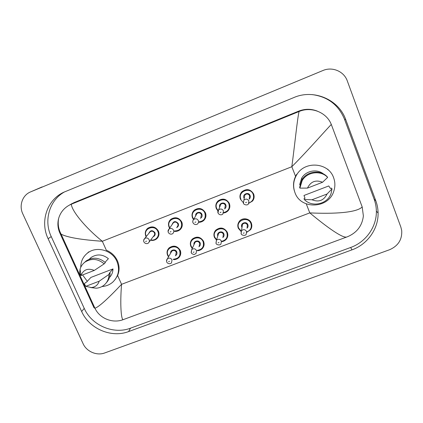 <?xml version="1.0" encoding="UTF-8"?>
<svg xmlns="http://www.w3.org/2000/svg" width="423" height="423" viewBox="0 0 423 423"><rect width="100%" height="100%" fill="white"/><g stroke="black" fill="none" stroke-linecap="round" stroke-linejoin="round"><path stroke-width="0.63" d="M294.392 190.926C292.933 185.972 293.324 181.113 295.566 176.343L291.822 166.725C294.905 143.709 297.29 119.164 299.05 111.519L299.161 111.476C311.339 106.231 326.646 112.386 331.299 124.462C325.71 130.115 308.975 149.509 291.822 166.725L102.324 241.269C81.042 239.772 67.305 237.403 61.108 234.162L59.886 233.115C57.777 228.362 57.348 223.513 58.607 218.564C60.315 212.6 63.905 208.121 69.377 205.123L71.328 204.219C71.64 210.606 84.944 227.384 102.324 241.269L106.332 250.236C111.429 252.346 115.13 255.878 117.435 260.817C119.55 265.824 119.614 270.725 117.626 275.516L115.125 279.577M157.726 237.673C159.117 235.664 159.355 233.48 158.435 231.132C155.706 226.733 152.148 225.776 147.764 228.261L146.776 229.245M227.643 236.563L227.347 232.327C224.132 227.431 220.219 226.754 215.608 230.292L214.212 232.819M203.696 246.413L203.637 241.401C200.55 236.653 196.737 235.902 192.206 239.143L190.932 241.047M180.034 255.952C180.933 254.144 180.996 252.277 180.224 250.358C177.242 245.742 173.52 244.933 169.063 247.931L167.936 249.385M181.345 228.145C182.477 226.199 182.62 224.164 181.779 222.022C178.982 217.517 175.349 216.592 170.887 219.257L169.692 220.573M205.314 218.3C206.128 216.497 206.165 214.662 205.43 212.801C202.543 208.169 198.826 207.291 194.268 210.173L192.84 211.992M229.594 208.042L229.377 203.452C226.379 198.683 222.561 197.869 217.919 201.015L216.243 203.611M241.998 225.496L242.294 225.681M251.214 223.735L251.452 223.376M253.551 195.638L253.937 194.934M253.636 193.993C250.49 189.049 246.556 188.32 241.829 191.804L240.021 195.563M251.357 223.138C249.623 218.31 242.305 217.253 239.281 221.388L237.863 224.756M30.504 191.931L322.871 70.541C332.319 66.374 344.031 71.355 347.304 80.941L400.851 227.082L401.702 230.487C402.262 239.534 398.191 245.959 389.477 249.766L104.703 352.951C96.825 355.986 86.583 351.608 83.104 343.719L22.831 213.943C18.786 205.673 22.377 195.204 30.504 191.931L322.871 70.541M375.825 200.856L345.744 119.656C338.807 99.479 313.776 88.825 293.848 97.554L63.857 192.195C46.953 199.825 39.836 221.641 48.116 238.725L81.66 311.508C89.232 328.787 111.376 338.252 128.603 331.574L351.968 249.861C367.354 244.425 378.469 229.002 378.088 213.012C378.025 208.835 377.268 204.78 375.825 200.856L374.128 199.175L344.481 119.207C338.485 104.841 327.688 96.64 312.084 94.588M64.582 191.868C49.391 200.185 43.527 220.557 51.236 236.589L84.246 308.388C91.701 325.435 113.533 334.773 130.522 328.169L350.656 247.476C365.805 242.109 376.74 226.908 376.359 211.151C376.296 207.032 375.55 203.04 374.128 199.175M317.276 111.09C311.106 108.69 304.883 108.711 298.622 111.154L74.062 202.596L70.53 204.441M362.188 206.921L363.373 215.915C362.241 225.591 357.097 232.47 347.923 236.557L346.791 236.996C342.752 238.472 327.185 227.363 309.779 212.891C333.81 214.043 356.779 212.753 362.188 206.921L331.299 124.462M59.886 233.115L93.991 307.738L94.948 308.245L61.108 234.162C58.485 229.282 57.65 224.079 58.607 218.564M299.05 111.519L71.328 204.219M346.918 236.949L123.257 319.619C112.745 323.717 99.68 318.556 94.953 308.245C98.892 306.902 107.759 298.924 121.56 284.319C119.873 304.999 121.269 320.343 123.257 319.624L123.315 319.603M87.244 253.266L88.841 251.817M295.566 176.343L296.766 174.207L296.888 174.525C305.068 160.544 328.608 162.522 333.61 177.718C335.201 182.064 335.296 186.464 333.884 190.91C328.893 208.798 300.769 209.924 294.968 192.639C292.705 186.384 293.345 180.346 296.888 174.525M327.799 169.163L328.306 170.02M305.02 198.271L303.973 195.479L328.745 185.951L330.469 188.505L331.495 188.113L332.013 188.864L331.082 193.438C327.561 204.261 311.904 207.741 304.311 199.487L304.01 198.662L305.02 198.271M327.058 194.004C323.785 200.534 318.762 202.453 311.989 199.767L327.058 194.004L332.013 188.864M311.989 199.767L304.311 199.487M299.896 185.02L299.695 184.481L301.678 178.162C305.84 170.696 316.964 168.528 323.5 173.975M307.468 188.092C310.699 181.52 315.732 179.574 322.569 182.26L307.468 188.092L299.891 188.124L302.154 180.626C307.119 171.775 320.808 169.993 327.64 177.385L327.159 176.719C320.375 169.385 306.791 171.151 301.869 179.939L299.621 187.378L299.891 188.124M322.569 182.26L327.64 177.385M80.751 267.31C80.756 261.234 83.146 256.38 87.931 252.753C96.999 245.8 112.386 250.39 116.912 261.419C119.989 269.435 118.62 276.325 112.814 282.088C109.763 284.748 106.162 286.228 102.006 286.53M85.821 286.323L99.162 281.216C97.967 284.949 95.381 287.064 91.394 287.561L85.821 286.323L84.341 283.854L85.636 282.469L86.535 282.12L90.897 277.43L112.983 268.938C112.909 272.296 111.725 275.151 109.441 277.509M112.983 268.938L109.15 273.443L110.065 273.094C110.091 276.779 108.885 279.952 106.448 282.601M110.065 273.094L108.938 274.421C108.949 278.641 107.421 282.136 104.354 284.896C102.075 286.836 99.394 287.941 96.322 288.206L90.734 287.592M108.938 274.421L99.162 281.216M105.041 262.302L108.399 258.691C102.731 254.202 96.994 253.774 91.199 257.401L89.253 259.204M87.302 281.3L82.575 274.945M80.92 275.585L80.978 275.357C83.564 269.551 87.995 267.907 94.276 270.424L80.92 275.585L79.561 273.38L80.074 269.155C80.925 266.263 82.559 263.915 84.97 262.101C91.511 258.067 97.919 258.649 104.19 263.852L105.353 262.593C99.13 257.433 92.764 256.856 86.266 260.864L84.351 262.588M94.276 270.424L104.19 263.852M296.375 175.365L296.327 174.926M240.444 199.212C239.476 196.51 239.931 194.062 241.813 191.878C246.54 188.388 250.479 189.118 253.631 194.067C254.53 196.573 254.181 198.889 252.568 201.015L248.486 203.474M243.193 202.501L240.449 199.222L243.193 202.501M248.967 202.955C252.896 201.279 254.302 198.403 253.181 194.316C250.321 186.369 237.393 191.45 240.861 199.117M244.208 198.45L243.934 197.922C242.205 194.083 248.666 191.55 250.093 195.516C250.58 196.949 250.263 198.181 249.152 199.217M249.253 198.509L249.644 195.77C248.354 193.766 246.762 193.491 244.869 194.934L243.902 200.074C245.89 198.561 247.555 198.852 248.909 200.951L248.423 203.912C247.392 205.964 243.23 204.425 243.442 203.193L243.902 200.074L243.368 203.103M245.599 202.638L246.53 202.279L245.599 202.638M253.647 194.289L253.282 194.596M250.257 196.066L249.581 196.198M249.549 196.425L250.289 196.219L249.549 196.415M253.879 194.696L253.61 194.992M239.281 221.388L239.265 221.483C237.731 223.534 237.414 225.792 238.313 228.251L241.057 231.492L238.308 228.246C237.403 225.808 237.726 223.561 239.265 221.483C242.289 217.348 249.612 218.4 251.352 223.233C252.187 225.491 251.944 227.622 250.628 229.626L246.762 232.327L250.628 229.626M246.709 231.968C250.622 230.35 252.018 227.526 250.902 223.497C248.068 215.688 235.273 220.621 238.715 228.161L241.216 231.159M241.998 227.479L241.755 226.998C240.037 223.222 246.435 220.769 247.846 224.666C248.322 226.035 248.037 227.22 246.995 228.23M247.08 227.532L247.402 224.93C246.022 222.884 244.399 222.667 242.527 224.269L241.454 230.789C243.415 229.113 245.118 229.345 246.561 231.487L246.228 234.21C245.536 236.214 241.142 235.288 241.168 233.702L241.454 230.789L241.084 233.575M244.198 232.899L243.283 233.247L244.198 232.899M306.273 203.875L309.779 212.891L121.56 284.319L117.626 275.516M30.646 191.873L42.173 186.892M51.236 236.589L48.116 238.725M344.481 119.207L345.744 119.656M350.656 247.476L351.968 249.861M130.522 328.169L128.603 331.574M84.246 308.388L81.66 311.508M74.062 202.596L71.233 204.256M298.622 111.154L299.161 111.476M216.333 208.613C215.318 205.79 215.836 203.283 217.887 201.099C222.53 197.948 226.353 198.757 229.351 203.537C230.308 206.191 229.89 208.587 228.087 210.733L223.487 212.97C225.189 212.854 226.723 212.103 228.087 210.733M217.924 210.961L216.343 208.634L217.924 210.961M223.608 212.584C228.277 211.378 230.038 208.449 228.891 203.791C225.998 195.912 213.234 200.93 216.735 208.534L218.078 210.585M219.669 207.096C218.3 203.326 224.47 201.2 225.845 204.981C226.374 206.588 225.951 207.894 224.587 208.893M224.84 208.153L225.38 205.229C224.158 203.299 222.614 202.987 220.753 204.293L219.96 206.345M223.46 210.844L222.895 213.901C222.62 214.704 219.711 215.809 218.067 213.076C217.602 211.897 217.782 210.823 218.606 209.856C220.557 208.491 222.175 208.819 223.46 210.844M220.103 212.547L221.012 212.193L220.103 212.547M217.993 212.97L218.606 209.856L219.955 206.361M192.534 217.898C191.476 214.979 192.042 212.431 194.22 210.263C198.773 207.376 202.495 208.253 205.382 212.885C206.387 215.651 205.911 218.104 203.96 220.251C202.458 221.689 200.645 222.35 198.535 222.223M193.554 219.606L192.544 217.924L193.554 219.606M198.657 221.874C203.96 221.245 206.043 218.337 204.912 213.144C201.988 205.34 189.388 210.289 192.909 217.824L193.766 219.294M195.68 215.82C195.051 212.261 200.661 210.903 201.903 214.318C202.458 216.047 201.972 217.39 200.433 218.342M200.825 217.559L201.427 214.572C200.253 212.706 198.752 212.362 196.922 213.557L193.634 219.532C195.548 218.289 197.123 218.643 198.355 220.605C198.784 221.784 198.577 222.821 197.726 223.725C197.451 224.454 194.633 225.485 193.02 222.826C192.539 221.599 192.745 220.499 193.634 219.532C192.751 220.441 192.523 221.493 192.962 222.699M194.945 222.329L195.844 221.975L194.945 222.329M169.031 227.066C167.942 224.074 168.539 221.504 170.818 219.352C175.286 216.682 178.924 217.607 181.721 222.117C182.768 224.973 182.25 227.463 180.177 229.594C178.501 231.069 176.539 231.624 174.281 231.265C176.042 231.746 178.009 231.185 180.177 229.594M169.623 228.166L169.047 227.093L169.618 228.171M174.482 230.953C180.098 230.725 182.35 227.865 181.24 222.376C178.284 214.641 165.842 219.532 169.385 227.003L169.829 227.86M172.087 224.597C173.478 220.996 175.54 220.647 178.268 223.54C178.844 225.369 178.294 226.733 176.618 227.627M177.131 226.823C177.988 225.967 178.205 224.957 177.782 223.799C176.645 221.98 175.175 221.62 173.382 222.72L172.637 223.799M173.583 230.234C174.033 231.444 173.805 232.502 172.912 233.396C172.653 234.056 169.903 235.045 168.306 232.444C167.809 231.196 168.031 230.08 168.978 229.097C170.855 227.949 172.388 228.33 173.583 230.234M170.12 231.973L171.014 231.63L170.12 231.973M168.084 231.725L168.978 229.097L172.632 223.809M145.829 236.119C144.708 233.073 145.327 230.482 147.685 228.357C152.069 225.871 155.627 226.828 158.355 231.233C159.434 234.152 158.889 236.674 156.721 238.784C154.929 240.259 152.867 240.719 150.54 240.164M146.12 236.716L145.84 236.15L146.115 236.727M150.752 239.889C155.542 241.226 160.01 235.981 157.864 231.497C154.881 223.83 142.593 228.658 146.162 236.06L146.342 236.446M148.827 233.385C150.361 230.08 152.396 229.832 154.929 232.639C155.527 234.559 154.929 235.928 153.137 236.758M149.129 242.019L153.75 235.955C154.644 235.109 154.871 234.093 154.432 232.904C153.322 231.132 151.889 230.757 150.128 231.778L144.634 238.556C146.474 237.483 147.976 237.879 149.139 239.735C149.599 240.978 149.367 242.041 148.436 242.924C148.161 243.553 145.47 244.468 143.915 241.94C143.397 240.682 143.64 239.55 144.634 238.556L143.656 240.449M145.628 241.496L146.511 241.152L145.628 241.496M214.435 237.361C213.488 234.813 213.869 232.491 215.577 230.392C220.187 226.85 224.1 227.532 227.32 232.428C228.214 234.828 227.907 237.049 226.405 239.095C225.173 240.592 223.582 241.443 221.62 241.655C223.344 241.559 224.941 240.703 226.405 239.095M221.721 241.295C226.289 240.095 228.002 237.229 226.86 232.698C223.994 224.957 211.357 229.826 214.826 237.303L216.597 239.73M217.782 236.039C216.222 232.312 222.445 230.054 223.846 233.85C224.354 235.341 223.994 236.584 222.778 237.573M222.99 236.827L223.386 234.12C222.075 232.142 220.499 231.883 218.654 233.337L216.428 240.253C218.358 238.736 220.013 239.011 221.388 241.078L220.975 243.907C220.235 245.863 215.836 244.605 216.058 243.283L216.428 240.253L215.979 243.135M218.961 242.511L218.056 242.855L218.961 242.511M216.481 240.09L214.445 237.382L216.481 240.095M190.868 246.376C189.874 243.727 190.302 241.348 192.153 239.249C196.69 236.008 200.502 236.758 203.59 241.507C204.536 244.023 204.177 246.308 202.522 248.37C201.126 249.903 199.365 250.67 197.245 250.665M197.382 250.331C202.353 249.491 204.267 246.641 203.125 241.776C200.222 234.104 187.749 238.916 191.238 246.323L192.396 248.137M194.02 244.6C193.105 241.02 198.858 239.439 200.142 242.918C200.682 244.515 200.264 245.795 198.889 246.752M199.217 245.969L199.672 243.188C198.419 241.274 196.88 240.983 195.066 242.316L194.379 243.812M191.159 252.452L191.714 249.623C193.618 248.232 195.23 248.534 196.547 250.538L196.071 253.446L194.458 254.397C194.252 254.836 191.191 253.731 191.275 252.743L191.714 249.623L194.374 243.828M194.057 251.992L193.163 252.335L194.057 251.992M192.248 248.465L190.879 246.408L192.243 248.475M167.598 255.281C166.567 252.547 167.032 250.136 168.994 248.042C173.456 245.044 177.179 245.853 180.161 250.474C181.15 253.081 180.748 255.418 178.966 257.48C177.433 259.024 175.55 259.696 173.319 259.495M173.478 259.193C178.755 258.691 180.822 255.873 179.68 250.749C176.756 243.14 164.436 247.889 167.947 255.238L168.687 256.518M170.633 253.155C170.162 249.755 175.529 248.624 176.74 251.87C177.3 253.562 176.83 254.868 175.323 255.783M175.757 254.984L176.259 252.15C175.048 250.289 173.546 249.972 171.759 251.204L171.093 252.357M166.556 261.139L167.318 258.881C169.189 257.596 170.76 257.93 172.029 259.875L171.511 262.836C169.676 264.909 166.651 262.783 166.815 262.075C166.329 260.938 166.498 259.875 167.318 258.881L171.088 252.367M169.48 261.351L168.597 261.689L169.48 261.351M168.513 256.819L167.614 255.318L168.507 256.824M240.454 199.228C239.487 196.489 239.941 194.041 241.813 191.878L241.829 191.804M376.359 211.151L378.088 213.012M72.227 203.452L69.377 205.118M347.923 236.557L346.791 236.996M216.349 208.634C215.333 205.763 215.846 203.246 217.887 201.099L217.919 201.015M203.96 220.251C202.035 221.816 200.222 222.477 198.53 222.234M192.544 217.924C191.492 214.942 192.053 212.388 194.22 210.263L194.268 210.173M169.041 227.093C167.957 224.026 168.55 221.441 170.818 219.352L170.887 219.257M156.721 238.784C153.29 241.126 151.524 240.359 150.53 240.179M145.829 236.15C144.724 233.01 145.343 230.408 147.685 228.357L147.764 228.261M215.608 230.292L215.577 230.392C213.874 232.454 213.499 234.786 214.445 237.388M192.206 239.143L192.153 239.249C190.313 241.306 189.89 243.69 190.879 246.408M197.24 250.68C198.926 250.839 200.687 250.067 202.522 248.37M169.063 247.931L168.994 248.042C167.043 250.078 166.583 252.499 167.608 255.312M173.308 259.511C174.905 259.902 176.788 259.225 178.966 257.48M302.202 179.405L301.678 178.162M302.154 180.626L301.869 179.939M91.394 287.561L96.322 288.206M89.375 259.156L91.199 257.401M80.978 275.357L80.074 269.155M84.97 262.101L86.266 260.864"/></g></svg>
